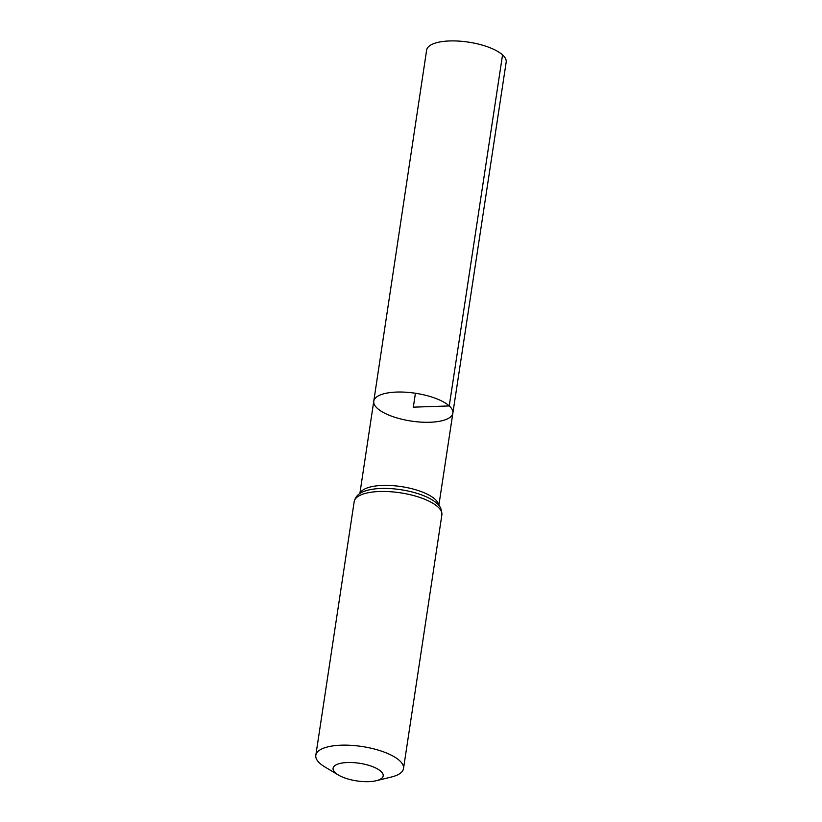 <?xml version="1.0" encoding="UTF-8"?>
<svg xmlns="http://www.w3.org/2000/svg" width="822" height="822" viewBox="0 0 822 822"><rect width="100%" height="100%" fill="white"/><g stroke="black" fill="none" stroke-linecap="round" stroke-linejoin="round"><path stroke-width="1.23" d="M449.244 405.934A39.99 14.066 8.6 0 1 452.86 413.137A39.99 14.066 8.6 0 1 411.216 421.07A39.99 14.066 8.6 0 1 373.774 401.177A39.99 14.066 8.6 0 1 405.821 392.217A39.99 14.066 8.6 0 1 449.244 405.934A39.99 14.066 8.6 0 1 452.86 413.137L506.177 62.153A40.227 14.149 8.6 0 0 502.55 54.899A40.227 14.149 8.6 0 0 458.871 41.1A40.227 14.149 8.6 0 0 426.628 50.121L373.774 401.177A39.99 14.066 8.6 0 1 405.821 392.217A39.99 14.066 8.6 0 1 449.244 405.934M380.894 771.313A25.338 8.919 8.6 0 1 376.281 780.705A25.338 8.919 8.6 0 1 338.243 774.951A25.338 8.919 8.6 0 1 345.127 762.662A25.338 8.919 8.6 0 1 380.894 771.313M338.243 774.951L324.865 766.936A44.347 15.597 8.6 0 1 315.823 755.295A44.347 15.597 8.6 0 1 351.364 745.359A44.347 15.597 8.6 0 1 399.502 760.566A44.347 15.597 8.6 0 1 403.51 768.56A44.347 15.597 8.6 0 1 391.426 777.006L376.281 780.705M415.418 393.245L413.322 407.157L449.244 405.934L502.55 54.899M360.015 493.436A39.929 14.046 8.6 0 1 393.265 485.679A39.929 14.046 8.6 0 1 435.074 499.273A39.929 14.046 8.6 0 1 438.722 505.345M315.823 755.295L354.19 501.605A44.347 15.597 8.6 0 1 389.731 491.669A44.347 15.597 8.6 0 1 437.869 506.886A44.347 15.597 8.6 0 1 441.876 514.87C441.815 509.517 440.089 505.653 436.729 503.28L434.633 501.564A42.138 14.827 8.6 0 1 436.472 503.074M354.19 501.605C355.371 496.519 358.988 492.995 365.05 491.042A42.138 14.827 8.6 0 1 434.633 501.564M438.835 505.468L452.86 413.137M359.872 493.529L373.774 401.177M403.51 768.56L441.876 514.87"/></g></svg>
